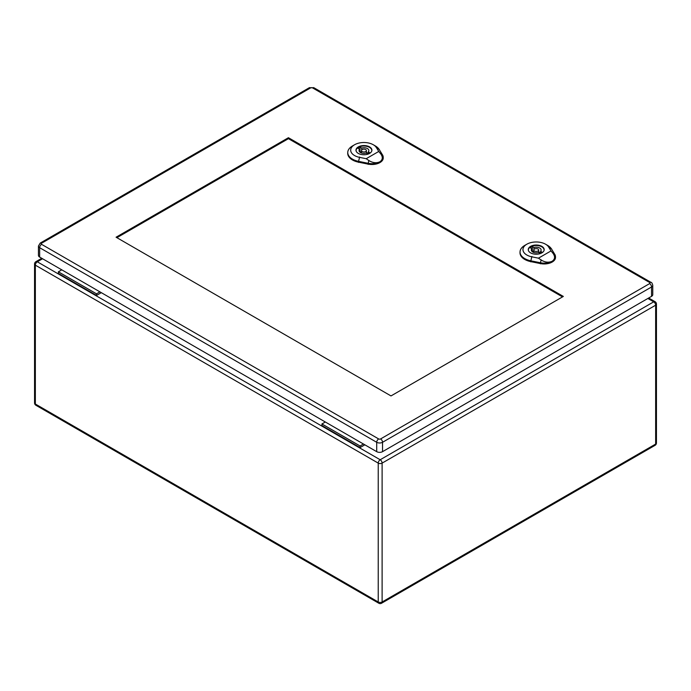 <?xml version="1.0" encoding="UTF-8"?>
<svg xmlns="http://www.w3.org/2000/svg" width="691" height="691" viewBox="0 0 691 691"><rect width="100%" height="100%" fill="white"/><g stroke="black" fill="none" stroke-linecap="round" stroke-linejoin="round"><path stroke-width="1.04" d="M364.857 444.823L360.063 447.587L321.92 425.561L321.92 423.963L325.323 421.994M101.309 292.664L96.524 295.428L96.524 293.83L99.927 291.861M96.524 293.83L58.381 271.805L58.381 273.411L96.524 295.428M58.381 271.805L61.784 269.844M360.063 447.587L360.063 445.98L321.92 423.963M360.063 445.98L363.466 444.019M360.037 147.097L361.678 148.047A4.906 2.833 180 0 1 368.856 150.56A4.906 2.833 180 0 1 368.294 151.873L369.944 152.823A7.16 4.137 180 0 1 367.862 154.024L366.213 153.074A4.906 2.833 180 0 1 359.044 150.56A4.906 2.833 180 0 1 359.596 149.247L357.955 148.297A7.16 4.137 180 0 1 360.037 147.097L360.037 151.502L361.497 152.348M361.678 150.025L361.678 148.047M368.294 153.843L368.294 151.873M366.403 152.512A4.906 2.833 180 0 1 368.294 153.652M359.596 151.873L359.596 149.247M371.723 151.165A7.843 4.526 -0 0 0 371.793 150.56A7.843 4.526 -0 0 0 363.95 146.034A7.843 4.526 -0 0 0 356.098 150.56A7.843 4.526 -0 0 0 356.176 151.165M359.596 151.683A7.16 4.137 180 0 1 360.037 151.502M366.195 158.705L359.545 157.358A13.233 7.636 180 0 1 354.578 144.747L352.496 145.948A16.169 9.337 -0 0 0 347.763 152.322A16.169 9.337 -0 0 0 358.569 161.357L368.182 163.309A11.281 6.513 0 0 0 379.903 161.772C376.509 163.37 372.829 162.964 368.864 160.537L366.195 158.705L378.746 151.459L380.637 153.73C383.056 157.056 382.805 159.733 379.903 161.772A11.281 6.513 0 0 0 383.203 157.004A11.281 6.513 0 0 0 382.564 155.009L379.186 149.455A16.169 9.337 -0 0 0 375.36 145.948L373.287 144.747A13.233 7.636 180 0 1 376.414 147.615L378.746 151.459M358.309 153.411A7.972 4.604 180 0 1 355.977 150.163A7.972 4.604 180 0 1 363.95 145.559A7.972 4.604 180 0 1 371.913 150.163A7.972 4.604 180 0 1 366.999 154.413A7.972 4.604 180 0 1 358.309 153.411M347.763 152.322L347.728 153.117A16.204 9.354 -0 0 0 358.56 162.178L368.173 164.13A11.315 6.53 -0 0 0 383.237 157.807L383.203 157.004M354.578 144.747A13.233 7.636 180 0 1 373.287 144.747M362.214 151.562A2.453 1.417 -0 0 0 364.883 151.865A2.453 1.417 -0 0 0 366.403 150.56A2.453 1.417 -0 0 0 363.95 149.144A2.453 1.417 -0 0 0 361.497 150.56A2.453 1.417 -0 0 0 362.214 151.562M360.408 151.718A7.843 4.526 -0 0 0 359.683 151.96M532.303 246.557L533.953 247.508A4.906 2.833 180 0 1 541.122 250.021A4.906 2.833 180 0 1 540.569 251.334L542.219 252.284A7.16 4.137 180 0 1 540.137 253.485L538.488 252.535A4.906 2.833 180 0 1 531.319 250.021A4.906 2.833 180 0 1 531.871 248.708L530.222 247.758A7.16 4.137 180 0 1 532.303 246.557L532.303 250.963L533.772 251.809M533.953 249.486L533.953 247.508M540.569 253.303L540.569 251.334M538.669 251.973A4.906 2.833 180 0 1 540.569 253.113M531.871 251.334L531.871 248.708M543.998 250.626A7.843 4.526 -0 0 0 544.067 250.021A7.843 4.526 -0 0 0 536.216 245.486A7.843 4.526 -0 0 0 528.373 250.021A7.843 4.526 -0 0 0 528.442 250.626M531.871 251.144A7.16 4.137 180 0 1 532.303 250.963M538.462 258.166L531.82 256.819A13.233 7.636 180 0 1 526.844 244.208L524.763 245.409A16.169 9.337 -0 0 0 520.038 251.783A16.169 9.337 -0 0 0 530.843 260.818L540.457 262.77A11.281 6.513 0 0 0 552.169 261.233C548.775 262.83 545.095 262.416 541.131 259.997L538.462 258.166L551.021 250.919L552.912 253.191C555.322 256.516 555.08 259.194 552.169 261.233A11.281 6.513 0 0 0 555.469 256.465A11.281 6.513 0 0 0 554.838 254.469L551.461 248.915A16.169 9.337 -0 0 0 547.635 245.409L545.553 244.208A13.233 7.636 180 0 1 548.68 247.076L551.021 250.919M530.584 252.871A7.972 4.604 180 0 1 528.252 249.624A7.972 4.604 180 0 1 536.216 245.02A7.972 4.604 180 0 1 544.188 249.624A7.972 4.604 180 0 1 539.274 253.873A7.972 4.604 180 0 1 530.584 252.871M520.038 251.783L520.003 252.578A16.204 9.354 -0 0 0 530.826 261.639L540.448 263.591A11.315 6.53 -0 0 0 555.504 257.268L555.469 256.465M526.844 244.208A13.233 7.636 180 0 1 545.553 244.208M534.488 251.023A2.453 1.417 -0 0 0 537.157 251.325A2.453 1.417 -0 0 0 538.669 250.021A2.453 1.417 -0 0 0 536.216 248.605A2.453 1.417 -0 0 0 533.772 250.021A2.453 1.417 -0 0 0 534.488 251.023M532.683 251.179A7.843 4.526 -0 0 0 531.958 251.42M116.917 237.687L288.423 138.666L562.509 296.905M563.338 296.43L390.994 395.926L116.079 237.212L288.423 137.708L563.338 296.43M41.598 243.215A2.747 1.589 60 0 0 40.225 243.077L38.446 246.013L38.446 255.385A4.12 2.375 -0 0 0 39.655 257.069L376.707 451.664A4.12 2.375 -0 0 0 382.538 451.664L651.553 296.344A4.12 2.375 -0 0 0 652.762 294.668L652.762 285.297C652.218 283.258 651.622 282.282 650.982 282.36A2.747 1.589 -60 0 0 649.609 282.489A1.373 0.795 180 0 1 649.609 283.612L380.594 438.932A1.373 0.795 180 0 1 378.651 438.932L41.598 244.338A1.373 0.795 180 0 1 41.598 243.215L310.613 87.895A1.373 0.795 180 0 1 312.557 87.895L649.609 282.489M288.423 138.666L288.423 137.708M42.574 258.754L37.297 261.794L380.18 459.757L653.703 301.837L647.873 298.469M382.114 463.117L382.114 601.982L655.647 444.063L655.647 305.197L382.114 463.117A2.747 1.589 60 0 0 380.18 459.757A2.747 1.589 -60 0 0 378.236 463.117L35.353 265.163L35.353 404.019L378.236 601.982L378.236 463.117A2.747 1.589 0 0 0 382.114 463.117M35.353 265.163A2.747 1.589 -60 0 1 37.297 261.794A2.747 1.589 60 0 0 35.923 261.664A2.747 2.747 0 0 0 34.55 264.04A2.747 1.589 0 0 0 35.353 265.163M35.353 404.019A2.747 1.589 180 0 1 34.55 402.905A2.747 2.747 0 0 0 35.923 405.28A2.747 1.589 -60 0 1 35.353 404.019M378.806 603.243A2.747 2.747 0 0 0 381.553 603.243A2.747 1.589 60 0 0 382.114 601.982A2.747 1.589 180 0 1 378.236 601.982A2.747 1.589 120 0 0 378.806 603.243L35.923 405.28M655.077 301.699A2.747 1.589 -60 0 0 653.703 301.837A2.747 1.589 60 0 1 655.647 305.197A2.747 1.589 0 0 0 656.45 304.083A2.747 2.747 0 0 0 655.077 301.699L648.676 298.011M656.45 304.083L656.45 442.94A2.747 1.589 180 0 1 655.647 444.063A2.747 1.589 60 0 1 655.077 445.324L381.553 603.243M376.172 147.459L379.437 149.619M359.631 157.004L358.482 161.72M358.551 162.402L358.569 161.297M368.182 163.249L368.173 164.354M368.139 163.482L368.899 160.364M380.516 153.652L382.684 155.086M548.438 246.92L551.703 249.08M531.897 256.465L530.757 261.181M530.826 261.863L530.843 260.757M540.457 262.71L540.44 263.815M540.414 262.943L541.174 259.825M552.791 253.113L554.959 254.547M38.446 246.013A4.12 2.375 -0 0 0 39.655 247.698L376.707 442.292L376.707 451.664M41.598 244.338A2.747 1.589 -60 0 0 39.655 247.698L39.655 257.069M378.651 438.932A2.747 1.589 -60 0 0 376.707 442.292A4.12 2.375 -0 0 0 382.538 442.292L382.538 451.664M380.594 438.932A2.747 1.589 60 0 1 382.538 442.292L651.553 286.981L651.553 296.344M649.609 283.612A2.747 1.589 60 0 1 651.553 286.981A4.12 2.375 -0 0 0 652.762 285.297M40.225 243.077L309.24 87.757A2.747 1.589 60 0 1 310.613 87.895M312.557 87.895A2.747 1.589 -60 0 1 313.93 87.757L309.24 87.757M41.762 258.287L35.923 261.664M34.55 264.04L34.55 402.905M655.077 445.324A2.747 2.747 0 0 0 656.45 442.94M366.403 153.177L366.403 150.56M361.497 153.013L361.497 150.56M538.669 252.638L538.669 250.021M533.772 252.474L533.772 250.021M313.93 87.757L650.982 282.36"/></g></svg>

